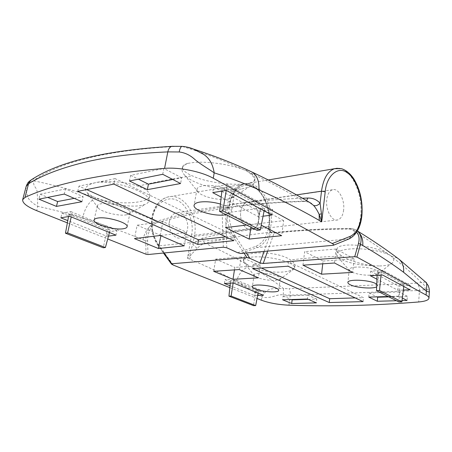 <?xml version="1.0" encoding="UTF-8"?>
<svg xmlns="http://www.w3.org/2000/svg" width="452" height="452" viewBox="0 0 452 452"><rect width="100%" height="100%" fill="white"/><g stroke="black" fill="none" stroke-linecap="round" stroke-linejoin="round"><path stroke-width="0.34" stroke-dasharray="2.26 1.69" d="M126.102 214.881L128.47 214.254L130.023 212.779C131.927 208.671 110.102 201.841 100.903 203.812C98.762 204.208 97.559 204.886 97.299 205.846L98.039 207.824C101.457 212.044 118.469 216.276 126.102 214.881M220.423 204.038C227.915 206.428 231.605 208.954 231.492 211.621C231.141 213.09 229.356 214.118 226.13 214.711M227.808 199.117L231.695 198.038L234.051 195.637C235.955 190.45 214.095 183.478 202.75 185.851C199.281 186.501 197.355 187.62 196.976 189.213L198.287 192.258C202.643 196.953 218.83 200.677 227.808 199.117M258.482 220.548C257.6 225.627 255.453 228.689 252.035 229.74C245.837 231.65 239.097 220.774 240.831 211.35C241.741 206.417 243.826 203.423 247.086 202.366C253.425 200.309 260.12 211.18 258.482 220.548C260.12 211.18 253.425 200.309 247.086 202.366C243.826 203.423 241.741 206.417 240.831 211.35C239.097 220.774 245.837 231.65 252.035 229.74C255.453 228.689 257.6 225.627 258.482 220.548M343.633 209.954C342.921 215.508 340.961 218.824 337.757 219.915C331.954 221.915 325.333 209.818 326.773 199.485C327.531 194.083 329.44 190.84 332.497 189.755C338.452 187.648 344.978 199.716 343.633 209.954M96.875 198.343C109.74 204.151 129.905 207.462 140.708 205.57L145.408 204.276C147.318 203.428 148.431 202.349 148.748 201.033C152.154 193.541 117.56 180.625 96.818 182.32L91.88 183.636C85.626 186.015 84.015 188.987 87.055 192.546C88.519 194.151 90.841 195.682 94.01 197.14L101.7 199.795C121.243 205.191 148.674 203.197 149.77 195.936C150.307 192.58 146.397 189.326 138.035 186.179C126.746 182.02 108.542 180.371 96.818 182.32M241.876 188.925L249.56 186.716C252.521 185.32 254.205 183.557 254.617 181.438C255.131 178.009 252.306 174.421 246.154 170.686L242.538 169.246C228.526 164.025 206.445 161.183 193.383 162.534L187.783 163.37C184.489 164.81 182.608 166.607 182.133 168.765C181.727 170.901 182.664 173.127 184.936 175.449C193.885 185.032 224.373 192.1 241.876 188.925M246.606 225.051L258.29 223.638L261.279 225.181M108.486 236.119L106.943 236.317L67.783 220.604M263.058 216.209L258.55 216.79L221.209 197.1M67.365 222.887L107.717 238.961M237.645 252.73L255.781 246.346C262.793 243.368 267.166 236.582 268.895 225.977C270.697 217.661 268.025 196.072 254.131 187.207C239.826 179.794 230.192 195.812 229.452 205.417L229.452 205.423C228.87 208.208 227.542 209.564 225.475 209.491L222.034 208.717C198.564 212.248 176.947 216.903 157.189 222.683C155.126 223.311 153.301 224.661 151.714 226.74C148.934 230.633 147.567 235.328 147.623 240.82L147.923 254.544M146.024 254.227L145.742 240.882C145.776 234.978 147.318 229.932 150.38 225.746C146.482 229.859 144.013 234.52 142.973 239.729C124.599 232.13 104.502 224.898 82.688 218.045C68.546 213.61 53.568 209.711 37.759 206.344C37.154 192.343 37.646 190.659 35.612 187.778C33.555 185.037 33.103 182.749 34.262 180.907C55.658 185.461 75.574 190.874 94.01 197.14M26.165 186.393L26.148 186.45C25.826 187.834 26.205 190.761 27.284 195.236C27.708 198.795 31.199 202.496 37.759 206.344L36.669 210.655M258.29 223.638L260.567 208.089L227.955 212.615L225.525 227.599M227.955 212.615L251.357 224.537L250.95 227.243M251.357 224.537L283.675 220.632L281.647 235.695M283.675 220.632L260.567 208.089M184.201 245.826L186.631 232.351L162.906 221.633L160.245 235.486M162.906 221.633L137.171 225.198L134.436 238.605M137.171 225.198L160.923 235.458L160.867 235.758M160.923 235.458L186.631 232.351M162.731 174.297L163.884 168.455L130.645 175.37L129.458 180.981M130.645 175.37L138.38 179.19M172.794 179.495L181.67 177.794L180.597 183.523M181.67 177.794L163.884 168.455M81.965 201.705L83.14 196.66L65.517 188.93L64.269 194.072M65.517 188.93L40.16 194.213L38.9 199.168M40.16 194.213L47.742 197.388M74.224 198.366L83.14 196.66M77.727 191.371L78.964 186.134L86.643 189.58M225.734 236.854L234.577 235.887L233.825 240.667M234.577 235.887L115.096 178.608L113.887 184.105M115.096 178.608L78.964 186.134M69.772 216.327L70.891 211.609L61.958 213.152L60.834 217.813M61.958 213.152L107.909 231.876L106.943 236.317M107.909 231.876L116.932 230.661L115.972 235.159M116.932 230.661L70.891 211.609M271.912 215.067L272.675 209.649L227.226 184.619L226.282 190.365M227.226 184.619L213.677 186.958L212.711 192.62M221.859 191.343L259.335 211.446L258.55 216.79M213.677 186.958L221.508 191.156M259.335 211.446L272.675 209.649M142.973 239.729L145.742 240.882L147.623 240.82M151.714 226.74L150.38 225.746C152.121 223.514 154.109 222.056 156.341 221.378C176.122 215.547 197.767 210.847 221.271 207.259L225.458 207.677L224.655 209.214M26.148 186.45C27.419 182.845 30.126 180.998 34.262 180.907L36.318 178.681L32.165 179.308M172.873 146.301L173.783 146.527C109.017 150.352 63.195 161.07 36.318 178.681M182.382 146.392L173.783 146.527M187.009 147.058L182.744 146.589C204.445 153.296 224.373 160.85 242.538 169.246M187.783 163.37C184.58 164.308 182.8 165.551 182.444 167.104C182.094 169.816 185.343 172.72 192.19 175.811C212.05 185.162 254.335 187.518 254.99 179.003C255.312 177.139 253.685 175.065 250.109 172.794L246.154 170.686M309.343 202.259L303.744 201.18C287.528 191.597 269.646 182.133 250.109 172.794M226.791 247.781L225.475 209.491L226.52 207.903L227.367 207.852C228.531 207.474 229.266 206.445 229.582 204.773L296.484 194.88M107.254 229.983L110.26 229.571L71.924 213.79L68.947 214.299L107.254 229.983L103.225 247.764M260.171 208.926L222.192 188.377L226.706 187.614L264.629 208.31L260.171 208.926L257.098 230.345M306.603 200.654L305.179 201.473L303.744 201.18C275.5 202.004 249.402 204.168 225.458 207.677L226.52 207.903M68.534 216.536L68.947 214.299M109.463 232.503L110.26 229.571M71.924 213.79L71.224 216.92M221.887 191.094L222.192 188.377M264.121 210.852L264.629 208.31M226.706 187.614L226.249 190.371M173.291 265.087L158.426 244.577C152.934 236.436 151.03 227.266 152.708 217.084C154.748 203.479 168.155 195.01 177.478 200.547C187.139 204.502 194.428 222.344 191.631 234.673L194.507 235.142L192.846 244.583L187.45 258.228L197.242 248.419C199.857 245.56 202.496 243.837 205.157 243.255C219.966 249.99 233.803 256.99 246.662 264.25L251.532 267.03C261.968 271.183 272.827 272.816 284.116 271.929L288.472 271.206L292.981 269.821L294.602 267.951C294.783 266.426 293.077 264.787 289.495 263.036C281.342 258.973 263.211 256.013 252.561 257.018C246.82 257.555 243.73 258.753 243.3 260.623L244.249 262.855L249.205 265.945M356.182 267.087C351.825 267.414 349.498 268.234 349.198 269.545L349.871 270.884L351.441 271.929C356.809 274.291 363.504 275.381 371.51 275.2C374.454 275.036 376.567 274.596 377.849 273.884L378.827 272.709L376.804 270.454C371.352 267.979 364.481 266.855 356.182 267.087M258.923 273.211C255.928 273.426 254.323 273.991 254.097 274.901L254.538 275.912L257.035 277.421C262.539 279.511 268.601 280.494 275.212 280.364L279.539 279.494L280.28 278.652C280.37 277.907 279.46 277.099 277.556 276.228C271.946 274.053 265.736 273.042 258.923 273.211M169.494 221.192C167.585 229.859 174.308 239.741 180.687 237.91C184.207 236.91 186.456 234.068 187.439 229.39C189.264 220.757 182.546 210.858 176.02 212.852C172.67 213.875 170.494 216.655 169.494 221.192M379.539 265.951C384.861 265.855 388.793 265.081 391.336 263.646C394.116 261.962 394.387 259.77 392.155 257.075L390.748 255.719C383.279 251.075 363.137 247.758 349.842 248.995C341.48 249.803 337.011 251.549 336.446 254.239L337.881 257.188L341.011 259.312C349.368 263.273 360.374 265.437 374.03 265.804L379.539 265.951M390.748 255.719L387.692 253.747C372.103 244.391 336.378 241.763 336.943 249.645C336.768 251.504 338.254 253.515 341.396 255.674L341.989 256.069C350.26 261.007 360.939 264.25 374.03 265.804M288.472 271.206C292.32 270.042 294.433 268.375 294.823 266.205C295.088 264.171 293.653 262.087 290.517 259.962L289.941 259.589C277.121 250.928 243.447 250.577 243.566 258.843C243.312 260.606 244.346 262.409 246.662 264.25M376.753 284.246L377.691 285.715L376.652 286.845M402.031 300.591L396.511 300.738M388.138 296.506L398.777 296.173L402.353 298.026M403.359 290.048L397.873 290.252L376.94 279.212M257.634 295.455L254.555 295.568L230.034 285.726M229.836 287.619L257.052 298.461M246.351 252.967L235.712 236.729C230.023 227.396 227.932 216.954 229.452 205.417C230.192 195.812 239.826 179.794 254.131 187.207C268.025 196.072 270.697 217.661 268.895 225.977C268.624 228.757 269.268 231 270.827 232.718L274.065 233.119C297.303 230.622 322.219 229.277 348.82 229.096C351.599 229.102 353.905 229.848 355.735 231.328L356.628 232.181M191.631 234.673L187.45 258.228L189.755 259.188C206.581 266.222 222.181 273.635 236.56 281.421L261.911 296.885C270.658 299.433 276.093 293.964 283.285 294.811L290.218 295.133L354.526 292.873L419.456 290.472L425.264 289.591C427.965 289.218 429.332 289.93 429.372 291.726L429.372 291.766M234.458 269.895L234.842 267.392L260.132 265.573L258.38 277.839M260.132 265.573L241.131 256.985L239.215 269.567M241.131 256.985L215.683 259.115L213.683 271.324M215.683 259.115L234.842 267.392M302.976 265.177L304.637 251.674L323.056 261.058L322.739 263.821M323.056 261.058L354.08 258.832L352.729 272.403M354.08 258.832L336.051 249.046L334.536 263.007M336.051 249.046L304.637 251.674M308.247 299.36L316.818 299.094L316.383 302.868M316.818 299.094L307.914 295.19L307.462 299.021M307.914 295.19L283.116 296.066L282.636 299.789M283.116 296.066L291.348 299.518M368.775 297.111L369.148 293.032L376.906 296.857M388.878 296.879L407.365 296.314L407.066 300.456M407.365 296.314L399.099 291.969L398.777 296.173M399.099 291.969L369.148 293.032M363.075 301.625L363.448 297.665L288.557 261.764L287.98 266.211M288.557 261.764L253.216 264.369L252.589 268.646M253.216 264.369L261.392 268.042M355.204 297.913L363.448 297.665M397.873 290.252L398.212 285.924L410.292 285.427L409.975 289.805M410.292 285.427L383.104 270.454L382.714 275.048M383.104 270.454L370.702 271.172L370.29 275.709M370.702 271.172L398.212 285.924M224.395 283.46L225.011 279.596L255.092 291.851L254.555 295.568M255.092 291.851L263.934 291.489L263.414 295.241M263.934 291.489L233.95 279.076L233.345 282.986M233.95 279.076L225.011 279.596M355.735 231.328L357.148 230.819C355.159 229.3 352.713 228.537 349.808 228.531C323.186 228.735 298.247 230.091 274.991 232.605L271.064 232.175L271.545 233.034M425.564 281.997L421.292 282.466C412.337 273.517 402.625 265.053 392.155 257.075M425.264 289.591C425.259 286.387 423.931 284.014 421.292 282.466L416.642 283.167C418.642 284.929 419.58 287.365 419.456 290.472L418.676 301.976M288.941 305.196L290.218 295.133C290.466 292.354 290.065 290.212 289.014 288.704L416.642 283.167M283.285 294.811L283.472 288.517L289.014 288.704M261.442 300.213L261.911 296.885C266.629 288.732 270.912 288.941 273.387 288.715L283.472 288.517C273.613 280.867 262.968 273.703 251.532 267.03M264.098 251.408L270.827 232.718L270.748 231.899L270.155 231.706C268.963 230.39 268.465 228.667 268.674 226.537L194.507 235.142C198.665 215.158 183.026 192.162 167.517 197.078C159.935 199.49 154.963 205.852 152.59 216.152C150.753 227.17 152.816 237.08 158.771 245.882L233.995 237.803C228.006 228.057 225.825 217.152 227.446 205.084C229.616 193.823 234.385 186.953 241.758 184.467C256.838 179.433 272.37 204.807 268.674 226.537L269.183 226.299L268.895 225.983L269.183 226.294L268.674 226.537C245.176 229.362 223.192 233.209 202.722 238.085C199.162 238.978 195.869 241.142 192.846 244.583L197.242 248.419M381.324 272.002L377.2 272.234L400.031 284.585L404.065 284.41L381.324 272.002L381.019 275.138M233.554 280.325L258.567 290.625L255.617 290.749L230.576 280.494L233.554 280.325L233.142 282.997M202.722 238.085C202.66 240.526 203.473 242.249 205.157 243.255C225.616 238.52 247.589 234.825 271.064 232.175L270.155 231.706M403.811 286.466L404.065 284.41M377.087 275.347L377.2 272.234M400.031 284.585L398.941 301.964M258.098 293.071L258.567 290.625M230.3 283.15L230.576 280.494M255.617 290.749L253.538 305.642M332.983 245.357L348.419 239.102C355.216 235.791 359.312 228.04 360.707 215.853C363.312 193.84 350.808 167.28 337.401 168.223M349.159 238.871L257.115 247.6C264.448 244.498 269.002 237.396 270.782 226.288C274.46 204.513 258.934 179.071 243.871 184.105C236.503 186.597 231.74 193.484 229.582 204.767L229.582 204.773C251.996 201.445 276.274 199.264 302.405 198.225M229.452 205.417L229.102 205.027L229.452 205.423M223.339 247.199L222.034 208.717L221.271 207.259M255.781 246.346L257.115 247.6L240.566 253.476M101.7 199.795C121.351 206.728 139.566 213.92 156.341 221.378L157.189 222.683M95.982 197.987C89.225 201.196 84.79 207.88 82.688 218.045M245.114 170.246L249.323 170.805M138.035 186.179C154.985 182.088 173.037 178.63 192.19 175.811M267.646 251.097L274.065 233.119L274.601 232.543C297.874 230.028 322.824 228.667 349.458 228.458L348.82 229.096M235.712 236.729L233.995 237.803L244.091 253.171M163.923 252.984L158.771 245.882L158.104 245.662L158.426 244.577M387.692 253.747C376.047 245.153 363.419 236.746 349.808 228.531L349.458 228.458C355.266 228.876 355.244 229.763 357.148 230.819M274.991 232.605L270.748 231.899C269.511 230.576 268.991 228.706 269.183 226.299L269.183 226.294C272.782 204.773 257.583 179.534 241.758 184.467L167.517 197.078C164.584 197.891 161.929 199.434 159.55 201.705C155.793 205.451 153.284 210.366 152.019 216.446C150.205 227.26 152.234 237.001 158.104 245.662L163.449 253.03M391.217 256.126L397.477 258.058M249.877 266.279C243.182 268.324 238.746 273.37 236.56 281.421M189.755 259.188L191.134 254.374L189.501 252.566M341.989 256.069C323.954 256.713 306.801 258.013 290.517 259.962M268.29 179.958L243.871 184.105C241.119 184.744 238.345 186.625 235.548 189.75C232.311 193.705 230.158 198.795 229.102 205.027C228.593 206.948 228.011 207.892 227.367 207.852C251.171 204.4 277.11 202.27 305.179 201.473L309.315 202.242M130.023 212.779L127.091 226.819M234.051 195.637L231.492 211.621M337.757 219.915L180.687 237.91M128.47 214.254L145.408 204.276M231.695 198.038L249.56 186.716M97.299 205.846L94.118 219.966M196.976 189.213L194.117 205.197M333.254 245.317L333.582 245.187M332.497 189.755L176.02 212.852M98.039 207.824L87.055 192.546M198.287 192.258L184.936 175.449M149.77 195.936L148.748 201.033M182.45 167.104L182.133 168.765M254.99 179.003L254.617 181.438M349.198 269.545L347.899 282.443M254.097 274.901L252.408 286.551M377.849 273.884L391.336 263.646M279.539 279.494L292.981 269.821M243.566 258.843L243.3 260.623M378.827 272.709L377.691 285.715M280.28 278.652L278.731 290.342M349.871 270.884L337.881 257.188M254.538 275.912L244.249 262.855M336.943 249.645L336.446 254.239M294.823 266.205L294.602 267.951"/><path stroke-width="0.68" d="M107.717 238.961L146.024 254.227L147.923 254.544L223.339 247.199L226.791 247.781L237.645 252.73L240.566 253.476L333.254 245.317C334.079 245.012 333.751 244.425 332.271 243.555L350.13 236.39C356.425 233.328 360.233 226.124 361.543 214.779C363.538 199.982 356.227 178.133 347.266 172.839C338.559 165.641 326.547 175.223 325.208 191.801L321.508 191.179L320.084 203.191L321.445 213.779L321.711 221.842L319.157 214.401C317.394 210.615 315.513 207.598 313.524 205.355L309.343 202.259M325.208 191.801L321.711 221.842L319.265 220.429C301.281 209.999 281.155 199.795 258.889 189.812C245.091 183.636 230.192 177.975 214.197 172.833C205.903 167.133 201.027 164.568 195.23 159.822C190.49 155.307 185.145 152.691 179.207 151.974L167.811 151.9C134.741 153.307 106.57 156.872 83.292 162.601C60.223 168.342 41.974 175.393 28.555 183.749L26.165 186.393M332.271 243.555L213.271 178.257C201.451 171.568 179.156 167.014 164.568 168.387C130.707 171.314 102.203 175.319 79.072 180.416C56.082 185.501 38.053 191.173 24.984 197.434L22.69 199.654C22.306 203.016 26.967 206.683 36.669 210.655L67.365 222.887M97.711 218.079C106.921 216.305 128.95 222.96 127.091 226.819C126.82 227.785 125.515 228.435 123.181 228.768C113.932 230.345 92.513 223.966 94.118 219.966C94.366 219.062 95.564 218.435 97.711 218.079M226.13 214.711L225.243 214.847C213.836 216.717 192.501 210.225 194.117 205.197C194.484 203.694 196.405 202.649 199.891 202.067C206.005 201.281 212.852 201.937 220.423 204.038M261.279 225.181L281.647 235.695L249.176 239.074L225.525 227.599L246.606 225.051M134.436 238.605L160.245 235.486L184.201 245.826L158.42 248.51L134.436 238.605M147.335 189.654L129.458 180.981L162.731 174.297L180.597 183.523L147.335 189.654L148.448 184.156L172.794 179.495M38.9 199.168L64.269 194.072L81.965 201.705L56.449 206.411L38.9 199.168M233.825 240.667L197.767 244.419L77.727 191.371L113.887 184.105L233.825 240.667M67.783 220.604L60.834 217.813L69.772 216.327L115.972 235.159L108.486 236.119M221.209 197.1L212.711 192.62L226.282 190.365L271.912 215.067L263.058 216.209M250.95 227.243L249.176 239.074M160.867 235.758L158.42 248.51M138.38 179.19L148.448 184.156M47.742 197.388L57.641 201.541L56.449 206.411M57.641 201.541L74.224 198.366M86.643 189.58L198.564 239.831L197.767 244.419M198.564 239.831L225.734 236.854M221.508 191.156L221.859 191.343M24.984 197.434L28.555 183.749L31.002 180.02L32.165 179.308M164.568 168.387L167.811 151.9C168.517 148.759 169.862 146.911 171.85 146.358L172.873 146.301M179.207 151.974C179.828 148.697 180.732 146.827 181.907 146.363L182.382 146.392M213.271 178.257L214.197 172.833C212.276 160.884 206.835 156.663 203.773 154.443L193.416 149.058L187.009 147.058M306.603 200.654L307.835 198.044C312.744 197.942 316.829 199.66 320.084 203.191C317.779 205.496 315.592 206.219 313.524 205.355M71.224 216.92L67.619 232.916L105.401 247.515L103.225 247.764L65.467 233.221L68.534 216.536M105.401 247.515L109.463 232.503M226.249 190.371L222.859 210.943L260.329 229.978L257.098 230.345L219.593 211.406L221.887 191.094M260.329 229.978L264.121 210.852M65.467 233.221L67.619 232.916M219.593 211.406L222.859 210.943M376.652 286.845C372.685 289.156 355.973 287.777 350.164 284.709C348.588 283.929 347.831 283.172 347.899 282.443C347.498 278.946 368.928 279.748 375.652 283.568L376.753 284.246M255.38 288.958C253.323 288.099 252.335 287.297 252.408 286.551C252.205 283.879 269.143 284.907 275.974 288.037C277.89 288.868 278.811 289.642 278.731 290.342C278.777 293.02 262.313 292.003 255.38 288.958M239.215 269.567L258.38 277.839L233 279.302L213.683 271.324L239.215 269.567M352.729 272.403L321.558 274.2L302.976 265.177L334.536 263.007L352.729 272.403M307.462 299.021L316.383 302.868L291.681 303.524L282.636 299.789L307.462 299.021M402.353 298.026L407.066 300.456L402.031 300.591M396.511 300.738L377.307 301.247L368.775 297.111L388.138 296.506M252.589 268.646L287.98 266.211L363.075 301.625L329.254 302.529L252.589 268.646M376.94 279.212L370.29 275.709L382.714 275.048L409.975 289.805L403.359 290.048M230.034 285.726L224.395 283.46L233.345 282.986L263.414 295.241L257.634 295.455M356.628 232.181C359.086 235.051 359.696 238.814 358.459 243.47L354.718 256.691L263.228 263.459L259.957 262.906L249.837 258.29L246.351 252.967M244.091 253.171L246.978 257.567L249.837 258.29M246.978 257.567L171.743 263.765L163.923 252.984M229.836 287.619L173.291 265.087L171.477 264.098L171.743 263.765M257.052 298.461L261.442 300.213C269.2 303.038 278.364 304.699 288.941 305.196C331.508 306.631 374.753 305.558 418.676 301.976C425.123 301.377 428.552 300.122 428.965 298.207C429.044 297.201 428.089 296.145 426.1 295.043L356.877 257.052L360.487 244.193L358.459 243.47M354.718 256.691L356.877 257.052M362.736 245.492L360.487 244.193C361.871 238.498 360.826 234.096 357.357 230.989C361.487 234.707 363.284 239.537 362.736 245.492C377.516 254.143 391.133 263.064 403.579 272.262L426.355 291.088C427.004 284.997 426.835 282.059 425.846 282.274L425.564 281.997M429.372 291.726C429.762 292.195 428.756 291.986 426.355 291.088L426.1 295.043M233 279.302L234.458 269.895M322.739 263.821L321.558 274.2M291.681 303.524L292.145 299.851L308.247 299.36M291.348 299.518L292.145 299.851M376.906 296.857L377.652 297.224L377.307 301.247M377.652 297.224L388.878 296.879M261.392 268.042L329.672 298.699L329.254 302.529M329.672 298.699L355.204 297.913M381.019 275.138L379.505 290.523L401.868 301.885L403.811 286.466M401.868 301.885L398.941 301.964L376.51 290.636L377.087 275.347M233.142 282.997L231.096 296.094L255.674 305.592L258.098 293.071M255.674 305.592L253.538 305.642L228.944 296.173L230.3 283.15M379.505 290.523L376.51 290.636M231.096 296.094L228.944 296.173M337.401 168.223L334.525 168.709C327.643 171.246 323.304 178.732 321.508 191.179L296.484 194.88M249.323 170.805L252.126 172.11C257.165 175.636 259.42 181.534 258.889 189.812M319.265 220.429L319.157 214.401L321.445 213.779M350.13 236.39C350.294 237.769 349.82 238.656 348.707 239.057L333.582 245.187M307.835 198.044L302.405 198.225M263.228 263.459L267.646 251.097M264.098 251.408L259.957 262.906M397.477 258.058L399.269 259.408C402.653 262.623 404.088 266.906 403.579 272.262M349.159 238.871C356.481 235 360.73 227.13 361.905 215.276C362.871 201.761 360.233 189.71 353.989 179.133C350.447 173.721 346.288 170.24 341.526 168.686L334.525 168.709L268.29 179.958M31.052 179.986C28.821 181.868 28.256 181.354 26.199 186.269L22.69 199.654M31.002 180.02C58.98 161.5 105.932 150.279 171.867 146.352M193.383 149.047C189.947 147.601 186.122 146.708 181.907 146.363L171.85 146.352M193.428 149.064C214.785 155.974 234.345 163.658 252.126 172.11C273.985 182.461 293.84 192.976 311.688 203.643M309.315 202.242L311.671 203.637M429.372 291.766L428.965 298.207M429.372 291.721L429.298 289.195L428.31 285.715L425.846 282.274L399.269 259.408C386.494 249.69 372.527 240.204 357.368 230.961M171.432 264.03L163.449 253.03"/></g></svg>
